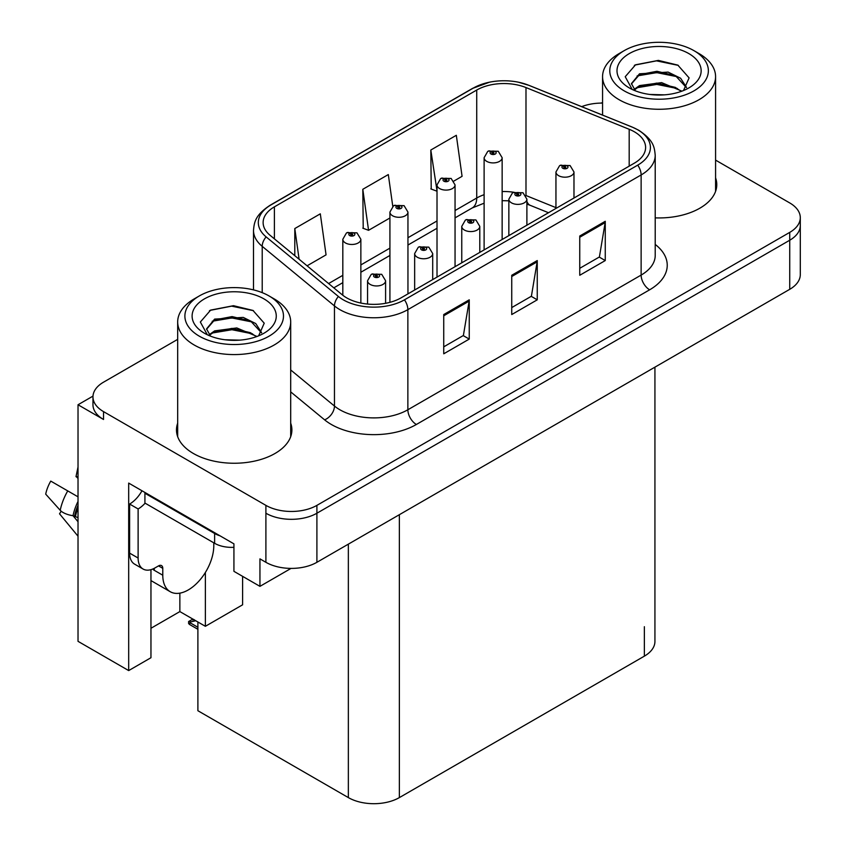 <?xml version="1.0" encoding="UTF-8"?>
<svg xmlns="http://www.w3.org/2000/svg" width="846" height="846" viewBox="0 0 846 846"><rect width="100%" height="100%" fill="white"/><g stroke="black" fill="none" stroke-linecap="round" stroke-linejoin="round"><path stroke-width="1.27" d="M92.986 396.118L78.022 404.758L78.022 641.331L128.687 670.582L128.687 483.087L233.93 543.851L233.93 571.336L259.944 586.352L259.944 558.868L265.898 562.304A36.071 20.822 0 0 0 316.901 562.304L789.73 289.321A36.071 20.822 0 0 0 800.295 274.59L800.295 225.512A36.071 20.822 0 0 1 789.73 240.232A36.071 20.822 0 0 0 800.295 225.512L800.295 217.655A36.071 20.822 0 0 0 789.73 202.934L715.579 160.116M291.035 568.406L259.944 586.352M602.563 102.726L600.491 103.106M177.681 339.362L103.529 382.18A36.071 20.822 0 0 0 92.965 396.901A36.071 20.822 0 0 0 103.529 411.621L265.898 505.369A36.071 20.822 0 0 0 316.901 505.369L316.901 513.226L789.73 240.232L316.901 513.226A36.071 20.822 0 0 1 265.898 513.226A36.071 20.822 0 0 0 316.901 513.226L316.901 562.304M78.022 404.758L103.529 419.479A36.071 20.822 0 0 1 92.965 404.758L92.965 396.901M654.931 367.143L654.931 641.427A36.071 20.822 180 0 1 644.366 656.147L399.365 797.598A36.071 20.822 180 0 1 348.351 797.598L197.89 710.725L197.89 621.99M150.958 628.271L179.86 611.584L205.367 626.304L242.601 604.805L242.601 576.338M150.958 569.654L150.958 657.723L128.687 670.582M205.367 626.304L205.367 572.488M179.86 611.584L179.86 593.152M177.681 423.169A57.708 33.322 0 0 0 176.476 429.937A57.708 33.322 0 0 0 193.385 453.488A57.708 33.322 0 0 0 256.275 460.71A57.708 33.322 0 0 0 291.891 429.937A57.708 33.322 0 0 0 290.696 423.169M177.681 431.016A57.708 33.322 0 0 0 176.877 433.861M634.331 131.764A38.472 22.208 180 0 1 645.604 147.468A38.472 22.208 180 0 1 634.331 163.172L401.067 297.855A38.472 22.208 180 0 1 342.344 294.884L270.086 235.304A38.472 22.208 180 0 1 263.127 222.561A38.472 22.208 180 0 1 274.39 206.858L476.721 90.046A38.472 22.208 180 0 1 525.99 87.561L629.191 129.279A38.472 22.208 180 0 1 634.331 131.764M637.736 129.798A43.283 24.989 0 0 0 631.951 127.006L528.75 85.287A43.283 24.989 0 0 0 518.355 82.189A43.283 24.989 0 0 0 489.496 82.189A43.283 24.989 0 0 0 473.326 88.079L270.995 204.901A43.283 24.989 0 0 0 266.141 236.901L338.411 296.481A43.283 24.989 0 0 0 404.462 299.822L637.736 165.139A43.283 24.989 0 0 0 637.736 129.798M443.738 314.543L443.738 353.808L469.244 339.087L469.244 299.822L443.738 314.543M443.738 346.839L463.386 335.502L469.139 301.123A9.613 5.552 -120 0 0 469.244 299.822M463.206 335.598L469.244 339.087M579.753 236.013L579.753 275.278L605.26 260.557L605.26 221.292L579.753 236.013M579.753 268.309L599.402 256.973L605.154 222.593A9.613 5.552 -120 0 0 605.26 221.292M599.222 257.068L605.26 260.557M511.745 275.278L511.745 314.543L537.252 299.822L537.252 260.557L511.745 275.278M511.745 307.574L531.394 296.237L537.147 261.858A9.613 5.552 -120 0 0 537.252 260.557M531.214 296.333L537.252 299.822M655.216 217.866A57.708 33.322 0 0 0 716.774 184.629A57.708 33.322 0 0 0 715.579 177.861M316.901 505.369L789.73 232.386A36.071 20.822 0 0 0 800.295 217.655M602.563 103.096A36.071 20.822 0 0 0 581.688 106.649M453.911 181.044L462.075 176.328L456.322 135.297L430.815 150.028L431.227 189.049M307.077 265.813L326.059 254.858L320.306 213.827L294.799 228.557L294.799 255.682M392.777 206.35L388.314 174.562L362.807 189.293L363.22 228.314M362.807 189.293L368.56 230.313L389.921 217.982M368.56 230.313L362.807 228.166M430.815 150.028L437.012 190.794M436.578 191.048L430.815 188.901M294.799 228.557L299.103 259.236M291.489 433.861A57.708 33.322 0 0 0 290.696 431.016M716.372 188.552A57.708 33.322 0 0 0 715.579 185.718M360.861 303.058L360.861 239.27A9.02 5.203 180 0 1 355.288 244.082A9.02 5.203 180 0 1 345.464 242.95A9.02 5.203 180 0 1 342.82 239.27L346.416 233.02A6.007 3.617 57.8 0 1 349.631 233.189A3.003 1.734 0 0 0 349.715 235.59A3.003 1.734 0 0 0 353.966 235.59A3.003 1.734 0 0 0 353.966 233.136A3.003 1.734 0 0 0 349.81 233.084L351.027 233.856A1.206 0.698 180 0 1 352.306 235.008A1.206 0.698 180 0 1 350.953 233.898L349.631 233.189M351.027 234.881L351.027 233.856M349.81 233.084A6.007 3.321 -117.9 0 0 346.997 232.682A6.007 3.321 -117.9 0 0 346.733 232.851M350.953 234.839L350.953 233.898M194.411 619.864L193.501 619.335M192.888 620.002L193.396 619.399M385.596 303.302L385.596 280.745A9.02 5.203 180 0 1 380.034 285.557A9.02 5.203 180 0 1 370.199 284.425A9.02 5.203 180 0 1 367.566 280.745L371.161 274.485A6.007 3.617 57.8 0 1 374.366 274.664A3.003 1.734 0 0 0 374.45 277.065A3.003 1.734 0 0 0 378.701 277.065A3.003 1.734 0 0 0 378.701 274.612A3.003 1.734 0 0 0 374.545 274.559L375.772 275.331A1.206 0.698 180 0 1 377.041 276.483A1.206 0.698 180 0 1 375.698 275.373L374.366 274.664M375.772 276.346L375.772 275.331M374.545 274.559A6.007 3.321 -117.9 0 0 371.743 274.157A6.007 3.321 -117.9 0 0 371.468 274.326M375.698 276.304L375.698 275.373M190.403 621.969L189.493 624.454L188.605 623.523L188.605 621.535L190.403 621.969L195.722 620.731M192.856 619.082L188.605 621.535M407.952 293.879L407.952 212.082A9.02 5.203 180 0 1 402.389 216.893A9.02 5.203 180 0 1 392.565 215.762A9.02 5.203 180 0 1 389.921 212.082L393.517 205.821A6.007 3.617 57.8 0 1 396.721 206.001A3.003 1.734 0 0 0 396.816 208.402A3.003 1.734 0 0 0 401.067 208.402A3.003 1.734 0 0 0 401.067 205.948A3.003 1.734 0 0 0 396.911 205.895L398.128 206.667A1.206 0.698 180 0 1 399.397 207.82A1.206 0.698 180 0 1 398.054 206.71L396.721 206.001M398.128 207.682L398.128 206.667M396.911 205.895A6.007 3.321 -117.9 0 0 394.099 205.493A6.007 3.321 -117.9 0 0 393.834 205.663M398.054 207.64L398.054 206.71M455.053 266.68L455.053 184.893A9.02 5.203 180 0 1 449.48 189.705A9.02 5.203 180 0 1 439.656 188.573A9.02 5.203 180 0 1 437.012 184.893L440.618 178.633A6.007 3.617 57.8 0 1 443.822 178.813A3.003 1.734 0 0 0 443.907 181.213A3.003 1.734 0 0 0 448.158 181.213A3.003 1.734 0 0 0 448.158 178.76A3.003 1.734 0 0 0 444.002 178.707L445.218 179.468A1.206 0.698 180 0 1 446.498 180.621A1.206 0.698 180 0 1 445.144 179.511L443.822 178.813M445.218 180.494L445.218 179.468M444.002 178.707A6.007 3.321 -117.9 0 0 441.189 178.305A6.007 3.321 -117.9 0 0 440.925 178.474M445.144 180.452L445.144 179.511M502.143 239.492L502.143 157.705A9.02 5.203 180 0 1 496.581 162.517A9.02 5.203 180 0 1 486.757 161.385A9.02 5.203 180 0 1 484.113 157.705L487.708 151.445A6.007 3.617 57.8 0 1 490.913 151.624A3.003 1.734 0 0 0 491.008 154.025A3.003 1.734 0 0 0 495.259 154.025A3.003 1.734 0 0 0 495.259 151.571A3.003 1.734 0 0 0 491.103 151.519L492.319 152.28A1.206 0.698 180 0 1 493.588 153.433A1.206 0.698 180 0 1 492.277 153.285L492.245 152.322L490.913 151.624M492.319 153.306L492.319 152.28M491.103 151.519A6.007 3.321 -117.9 0 0 488.29 151.106A6.007 3.321 -117.9 0 0 488.026 151.275M492.277 153.285A1.206 0.698 180 0 1 492.245 152.322M432.697 279.592L432.697 253.557A9.02 5.203 180 0 1 427.124 258.368A9.02 5.203 180 0 1 417.3 257.237A9.02 5.203 180 0 1 414.656 253.557L418.252 247.296A6.007 3.617 57.8 0 1 421.456 247.476A3.003 1.734 0 0 0 421.551 249.877A3.003 1.734 0 0 0 425.802 249.877A3.003 1.734 0 0 0 425.802 247.423A3.003 1.734 0 0 0 421.646 247.37L422.863 248.132A1.206 0.698 180 0 1 424.132 249.284A1.206 0.698 180 0 1 422.831 249.136L422.863 248.132M421.646 247.37A6.007 3.321 -117.9 0 0 418.833 246.969A6.007 3.321 -117.9 0 0 418.569 247.138M422.789 249.115L422.789 248.185L421.456 247.476M422.831 249.136A1.206 0.698 180 0 1 422.789 248.185M479.788 252.404L479.788 226.368A9.02 5.203 180 0 1 474.225 231.18A9.02 5.203 180 0 1 464.401 230.049A9.02 5.203 180 0 1 461.757 226.368L465.353 220.108A6.007 3.617 57.8 0 1 468.557 220.288A3.003 1.734 0 0 0 468.642 222.688A3.003 1.734 0 0 0 472.893 222.688A3.003 1.734 0 0 0 472.893 220.235A3.003 1.734 0 0 0 468.737 220.182L469.964 220.943A1.206 0.698 180 0 1 471.233 222.096A1.206 0.698 180 0 1 469.89 220.986L468.557 220.288M469.964 221.969L469.964 220.943M468.737 220.182A6.007 3.321 -117.9 0 0 465.935 219.77A6.007 3.321 -117.9 0 0 465.67 219.939M469.89 221.927L469.89 220.986M526.889 225.216L526.889 199.18A9.02 5.203 180 0 1 521.316 203.981A9.02 5.203 180 0 1 511.492 202.86A9.02 5.203 180 0 1 508.848 199.18L512.443 192.92A6.007 3.617 57.8 0 1 515.648 193.1A3.003 1.734 0 0 0 515.743 195.489A3.003 1.734 0 0 0 519.994 195.489A3.003 1.734 0 0 0 519.994 193.036A3.003 1.734 0 0 0 515.838 192.983L517.054 193.755A1.206 0.698 180 0 1 518.323 194.908A1.206 0.698 180 0 1 516.98 193.797L515.648 193.1M517.054 194.781L517.054 193.755M515.838 192.983A6.007 3.321 -117.9 0 0 513.025 192.581A6.007 3.321 -117.9 0 0 512.761 192.751M516.98 194.739L516.98 193.797M573.979 198.017L573.979 171.981A9.02 5.203 180 0 1 568.417 176.793A9.02 5.203 180 0 1 558.593 175.661A9.02 5.203 180 0 1 555.949 171.981L559.544 165.731A6.007 3.617 57.8 0 1 562.749 165.901A3.003 1.734 0 0 0 562.844 168.301A3.003 1.734 0 0 0 567.084 168.301A3.003 1.734 0 0 0 567.084 165.848A3.003 1.734 0 0 0 562.928 165.795L564.155 166.567A1.206 0.698 180 0 1 565.424 167.72A1.206 0.698 180 0 1 564.081 166.609L562.749 165.901M564.155 167.593L564.155 166.567M562.928 165.795A6.007 3.321 -117.9 0 0 560.126 165.393A6.007 3.321 -117.9 0 0 559.862 165.562M564.081 167.55L564.081 166.609M61.187 511.217L59.527 513.808L78.022 536.205M162.781 568.343L158.53 565.889A6.007 3.469 -60 0 1 161.533 565.593A6.007 3.469 -60 0 1 162.781 568.343L162.781 575.217A36.071 20.822 120 0 0 170.247 591.724A36.071 20.822 120 0 0 188.277 589.937A36.071 20.822 120 0 0 213.784 545.765L213.784 542.825M154.279 569.326L153.422 569.813L154.279 570.31L154.279 568.322M153.422 569.813A36.071 20.822 -60 0 1 153.443 568.724M78.022 517.657L73.02 515.7A13.229 5.404 -168.4 0 1 60.214 510.297L45.705 494.138A27.654 15.968 120 0 1 50.76 481.099L78.022 496.835M78.022 478.582A16.497 9.528 120 0 0 76.003 476.626L78.022 476.753M78.022 521.749L73.031 515.7A37.679 21.753 120 0 1 78.022 501.445M78.022 467.013L76.003 476.626M158.53 565.889L155.125 567.846A24.048 13.885 -60 0 1 143.101 569.041L134.599 564.134A24.048 13.885 -60 0 1 129.618 553.125L129.618 504.047A24.048 13.885 120 0 0 141.98 490.765M145.121 503.18A24.048 13.885 -60 0 1 138.12 508.954L129.618 504.047M143.101 569.041A24.048 13.885 -60 0 1 138.12 558.032L138.12 508.954M220.076 535.846A24.048 13.885 180 0 1 214.63 533.498L144.92 493.25A24.048 13.885 0 0 0 145.649 492.88M214.63 533.498L214.63 543.312A24.048 13.885 0 0 0 233.93 547.309M144.92 493.25L144.92 503.063L214.63 543.312M664.533 94.847L649.749 94.445M653.937 94.868L660.303 95.038M681.908 91.167L661.646 82.622L639.523 85.583L633.982 89.496M681.294 91.389L675.288 87.381L656.887 83.077L638.804 86.726M686.529 87.413L680.618 78.234L668.129 72.1L639.513 73.792L631.423 83.617L635.431 90.85M631.433 83.976L639.523 74.585L656.982 71.286L675.457 75.675L686.402 87.582M634.363 89.898L639.09 86.578M699.029 53.584L693.932 50.633A49.29 28.457 180 0 1 693.932 50.633A49.29 28.457 180 0 1 693.921 90.882A49.29 28.457 180 0 1 624.221 90.882A49.29 28.457 180 0 1 624.221 50.633A49.29 28.457 180 0 1 693.921 50.633L699.029 53.584A56.502 32.624 180 0 1 715.579 76.648A56.502 32.624 180 0 1 699.029 99.712A56.502 32.624 180 0 1 619.113 99.712A56.502 32.624 180 0 1 602.563 76.648A56.502 32.624 180 0 1 619.113 53.584L624.221 50.633M629.318 53.584A42.078 24.291 180 0 1 688.824 53.584A42.078 24.291 180 0 1 688.824 87.942A42.078 24.291 180 0 1 629.318 87.931A42.078 24.291 180 0 1 629.318 53.584M683.515 90.533L689.109 77.895L677.836 65.121L658.378 60.394L635.558 64.793L625.226 76.711L632.195 89.454M677.413 76.764L656.75 72.629L637.112 75.928M678.365 65.396L656.517 60.849L635.039 65.047M677.371 88.523L656.813 84.41L637.091 87.72M239.651 340.155L224.856 339.754M229.055 340.177L235.41 340.346M257.025 336.465L236.764 327.931L214.63 330.881L209.099 334.805M256.412 336.687L250.405 332.69L231.994 328.375L213.922 332.034M261.647 332.711L255.735 323.542L243.246 317.409L214.63 319.101L206.54 328.925L210.538 336.158M206.551 329.284L214.63 319.894L232.1 316.594L250.575 320.983L261.52 332.88M209.48 335.196L214.207 331.886M274.146 298.881L269.039 295.941A49.29 28.457 180 0 1 269.039 336.19A49.29 28.457 180 0 1 199.328 336.19A49.29 28.457 180 0 1 199.328 295.941A49.29 28.457 180 0 1 269.039 295.941L274.146 298.881A56.502 32.624 180 0 1 290.696 321.956A56.502 32.624 180 0 1 274.146 345.02A56.502 32.624 180 0 1 194.231 345.02A56.502 32.624 180 0 1 177.681 321.956A56.502 32.624 180 0 1 194.231 298.881L199.328 295.941M204.436 298.881A42.078 24.291 180 0 1 263.941 298.881A42.078 24.291 180 0 1 263.941 333.239A42.078 24.291 180 0 1 204.436 333.239A42.078 24.291 180 0 1 204.436 298.881M258.633 335.841L264.227 323.193L252.954 310.429L233.496 305.692L210.675 310.091L200.343 322.019L207.312 334.752M252.531 322.062L231.857 317.937L212.219 321.237M253.472 310.694L231.624 306.146L210.157 310.355M252.489 333.832L231.931 329.718L212.209 333.028M789.73 289.321L789.73 232.386M265.898 562.304L265.898 505.369M399.365 797.598L399.365 514.696M644.366 656.147L644.366 626.706M348.351 797.598L348.351 544.147M655.216 244.441A60.108 34.707 180 0 1 649.633 289.808L416.369 424.481A12.024 6.937 60 0 1 407.867 409.76L641.131 275.087A48.085 27.759 0 0 0 655.216 255.45L655.216 155.326A48.085 27.759 180 0 1 641.131 174.953A12.024 6.937 -120 0 0 637.736 165.139M416.369 424.481A60.108 34.707 180 0 1 331.357 424.481A60.108 34.707 180 0 1 324.621 419.849L290.696 391.878M338.411 296.481A12.024 8.037 129.5 0 0 334.466 305.924L334.466 406.048A48.085 27.759 0 0 0 339.859 409.76A48.085 27.759 0 0 0 407.867 409.76L407.867 309.636A48.085 27.759 180 0 1 334.466 305.924L262.207 246.345A48.085 27.759 180 0 1 253.504 230.419L253.504 289.882M655.216 155.326C654.423 147.067 653.747 140.246 638.645 130.189L632.322 127.122A12.024 5.626 112 0 0 631.951 127.006M489.496 82.189L472.417 88.47A12.024 6.937 60 0 1 473.326 88.079M270.995 204.901A12.024 6.937 -120 0 0 270.086 205.282C255.333 215.011 254.223 222.064 253.504 230.419M266.141 236.901A12.024 8.037 129.5 0 0 262.207 246.345L262.207 292.653M518.355 82.189L529.12 85.404A12.024 5.626 112 0 0 528.75 85.287M404.462 299.822A12.024 6.937 60 0 1 407.867 309.636L641.131 174.953L641.131 275.087A12.024 6.937 60 0 0 649.633 289.808M103.529 411.621L103.529 419.479M290.696 369.956L334.466 406.048A12.024 8.037 -50.5 0 1 324.621 419.849M274.39 206.858L274.39 238.858M629.191 129.279L629.191 166.144M525.99 87.561L525.99 195.532A38.472 22.208 0 0 0 525.842 195.468M555.949 207.64L525.99 195.532A21.636 10.131 -68 0 0 526 195.743M513.723 192.254A38.472 22.208 0 0 0 502.143 191.545M484.113 194.696A38.472 22.208 0 0 0 476.721 198.027L455.053 210.538M476.721 90.046L476.721 198.027A21.636 12.489 60 0 1 472.248 207.936L455.053 217.856M437.012 220.954L407.952 237.726M389.921 248.142L360.861 264.925M342.82 275.331L328.597 283.547M548.515 212.727L530.294 205.367A21.636 10.131 -68 0 1 526.889 201.369M511.745 276.526L537.147 261.858M579.753 237.261L605.154 222.593M443.738 315.791L469.139 301.123M197.89 627.267L190.403 622.942M162.781 575.217L154.279 570.31M78.022 507.769A36.071 20.822 120 0 0 75.527 516.208M67.743 490.902A41.126 23.741 120 0 0 60.214 510.297M78.022 505.231A36.463 21.055 120 0 0 74.617 515.923M138.12 558.032L129.618 553.125M472.417 88.47L270.086 205.282M632.322 127.122L529.12 85.404M530.294 205.367L526.889 204.119M508.848 200.809L502.143 200.682M484.113 203.188L472.248 207.936M437.012 228.272L407.952 245.044M389.921 255.46L360.861 272.243M342.82 282.649L333.81 287.852M360.861 239.27L356.97 232.84L346.997 232.682M342.82 295.275L342.82 239.27M385.596 280.745L381.715 274.315L371.743 274.157M367.566 304.063L367.566 280.745M197.89 629.297L189.493 624.454M407.952 212.082L404.071 205.652L394.099 205.493M389.921 302.329L389.921 212.082M455.053 184.893L451.161 178.464L441.189 178.305M437.012 277.097L437.012 184.893M502.143 157.705L498.262 151.265L488.29 151.106M484.113 249.908L484.113 157.705M432.697 253.557L428.806 247.127L418.833 246.969M414.656 290.009L414.656 253.557M479.788 226.368L475.907 219.928L465.935 219.77M461.757 262.81L461.757 226.368M526.889 199.18L522.997 192.74L513.025 192.581M508.848 235.622L508.848 199.18M573.979 171.981L570.098 165.552L560.126 165.393M555.949 208.433L555.949 171.981M170.247 591.724L150.958 580.589M602.563 115.088L602.563 76.648M675.446 75.696L676.409 76.182M634.341 65.406L635.558 64.793M715.579 191.397L715.579 76.648M177.681 436.695L177.681 321.956M250.564 321.004L251.526 321.491M209.459 310.704L210.675 310.101M290.696 436.695L290.696 321.956"/></g></svg>
